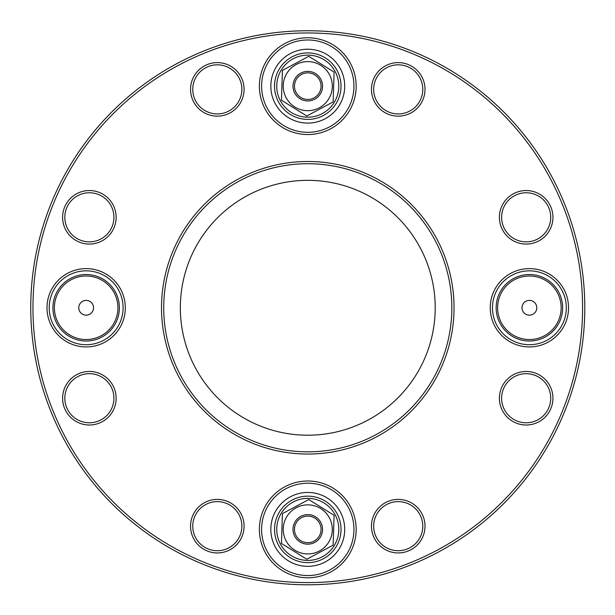 <?xml version="1.0" encoding="UTF-8"?>
<svg xmlns="http://www.w3.org/2000/svg" width="615" height="615" viewBox="0 0 615 615"><rect width="100%" height="100%" fill="white"/><g stroke="black" fill="none" stroke-linecap="round" stroke-linejoin="round"><path stroke-width="0.92" d="M331.001 505.607A33.241 33.241 0 0 0 292.102 500.072M82.948 301.119A7.388 7.388 0 0 1 92.811 304.571A7.388 7.388 0 0 1 89.359 314.426A7.388 7.388 0 0 1 79.496 310.975A7.388 7.388 0 0 1 82.948 301.119M71.74 277.819A33.241 33.241 0 0 1 119.302 310.268A33.241 33.241 0 0 1 67.419 335.237A33.241 33.241 0 0 1 71.74 277.819M329.901 182.278A127.428 127.428 0 0 0 188.029 351.357A127.428 127.428 0 0 0 405.393 389.687A127.428 127.428 0 0 0 329.901 182.278M316.733 565.223A36.938 36.938 0 0 1 274.382 513.594A36.938 36.938 0 0 1 336.336 505.968A36.938 36.938 0 0 1 316.733 565.223M323.444 558.712A33.241 33.241 0 0 1 274.551 528.308A33.241 33.241 0 0 1 325.327 501.163A33.241 33.241 0 0 1 323.444 558.712M322.398 556.752A31.027 31.027 0 0 0 335.137 514.763A31.027 31.027 0 0 0 293.147 502.032A31.027 31.027 0 0 0 280.409 544.021A31.027 31.027 0 0 0 322.398 556.752M333.13 545.159L334.106 515.316L308.753 499.549L282.423 513.625L281.447 543.468L306.8 559.235L333.13 545.159M286.136 540.962A24.539 24.539 0 0 1 308.576 504.869A24.539 24.539 0 0 1 328.61 542.345A24.539 24.539 0 0 1 286.136 540.962M307.777 544.167A14.775 14.775 0 0 1 300.281 516.654A14.775 14.775 0 0 1 322.029 525.51A14.775 14.775 0 0 1 307.777 544.167M298.483 538.909A13.299 13.299 0 0 1 304.179 516.592A13.299 13.299 0 0 1 320.661 532.682A13.299 13.299 0 0 1 298.483 538.909M317.601 121.762A36.938 36.938 0 0 1 274.259 70.625A36.938 36.938 0 0 1 335.951 62.269A36.938 36.938 0 0 1 317.601 121.762M292.102 56.834A33.241 33.241 0 0 1 341.002 87.245A33.241 33.241 0 0 1 290.219 114.382A33.241 33.241 0 0 1 292.102 56.834M293.147 58.794A31.027 31.027 0 0 0 280.409 100.783A31.027 31.027 0 0 0 322.398 113.521A31.027 31.027 0 0 0 335.137 71.532A31.027 31.027 0 0 0 293.147 58.794M282.423 70.387L281.447 100.23L306.8 115.997L333.13 101.921L334.106 72.078L308.753 56.319L282.423 70.387M329.409 74.592A24.539 24.539 0 0 1 306.97 110.677A24.539 24.539 0 0 1 286.936 73.2A24.539 24.539 0 0 1 329.409 74.592M307.777 100.929A14.775 14.775 0 0 1 294.093 80.58A14.775 14.775 0 0 1 318.093 75.584A14.775 14.775 0 0 1 307.777 100.929M317.063 76.637A13.299 13.299 0 0 1 311.367 98.954A13.299 13.299 0 0 1 294.893 82.864A13.299 13.299 0 0 1 317.063 76.637M543.168 336.397A31.765 31.765 0 0 1 497.72 305.394A31.765 31.765 0 0 1 547.296 281.532A31.765 31.765 0 0 1 543.168 336.397A31.765 31.765 0 0 1 497.72 305.394A31.765 31.765 0 0 1 547.296 281.532A31.765 31.765 0 0 1 543.168 336.397M543.806 337.727A33.241 33.241 0 0 1 496.244 305.278A33.241 33.241 0 0 1 548.126 280.309A33.241 33.241 0 0 1 543.806 337.727A33.241 33.241 0 0 1 496.244 305.278A33.241 33.241 0 0 1 548.126 280.309A33.241 33.241 0 0 1 543.806 337.727M532.598 314.426A7.388 7.388 0 0 1 522.735 310.975A7.388 7.388 0 0 1 526.186 301.119A7.388 7.388 0 0 1 536.049 304.571A7.388 7.388 0 0 1 532.598 314.426M30.75 307.777A277.027 277.027 0 0 0 446.282 547.681A277.027 277.027 0 0 0 446.282 67.865A277.027 277.027 0 0 0 30.75 307.777M32.964 307.777A274.805 274.805 0 0 0 445.175 545.766A274.805 274.805 0 0 0 445.175 69.787A274.805 274.805 0 0 0 32.964 307.777M161.507 307.777A146.27 146.27 0 0 0 380.908 434.444A146.27 146.27 0 0 0 380.908 181.102A146.27 146.27 0 0 0 161.507 307.777M163.721 307.777A144.048 144.048 0 0 0 379.801 432.53A144.048 144.048 0 0 0 379.801 183.024A144.048 144.048 0 0 0 163.721 307.777M64.821 217.31A24.554 24.554 0 0 0 101.652 238.574A24.554 24.554 0 0 0 101.652 196.047A24.554 24.554 0 0 0 64.821 217.31M62.607 217.31A26.768 26.768 0 0 0 102.759 240.488A26.768 26.768 0 0 0 102.759 194.125A26.768 26.768 0 0 0 62.607 217.31M49.215 307.777A36.938 36.938 0 0 0 86.154 344.707A36.938 36.938 0 0 0 123.092 307.777A36.938 36.938 0 0 0 86.154 270.838A36.938 36.938 0 0 0 49.215 307.777M47.001 307.777A39.152 39.152 0 0 0 105.734 341.679A39.152 39.152 0 0 0 105.734 273.867A39.152 39.152 0 0 0 47.001 307.777M64.821 398.236A24.554 24.554 0 0 0 101.652 419.499A24.554 24.554 0 0 0 101.652 376.972A24.554 24.554 0 0 0 64.821 398.236M62.607 398.236A26.768 26.768 0 0 0 102.759 421.421A26.768 26.768 0 0 0 102.759 375.058A26.768 26.768 0 0 0 62.607 398.236M192.756 526.171A24.554 24.554 0 0 0 229.587 547.435A24.554 24.554 0 0 0 229.587 504.907A24.554 24.554 0 0 0 192.756 526.171M190.542 526.171A26.768 26.768 0 0 0 230.694 549.356A26.768 26.768 0 0 0 230.694 502.993A26.768 26.768 0 0 0 190.542 526.171M261.606 529.392A46.171 46.171 0 0 0 330.862 569.375A46.171 46.171 0 0 0 330.862 489.409A46.171 46.171 0 0 0 261.606 529.392M259.384 529.392A48.385 48.385 0 0 0 331.969 571.297A48.385 48.385 0 0 0 331.969 487.487A48.385 48.385 0 0 0 259.384 529.392M373.682 526.171A24.554 24.554 0 0 0 410.513 547.435A24.554 24.554 0 0 0 410.513 504.907A24.554 24.554 0 0 0 373.682 526.171M371.468 526.171A26.768 26.768 0 0 0 411.62 549.356A26.768 26.768 0 0 0 411.62 502.993A26.768 26.768 0 0 0 371.468 526.171M501.617 398.236A24.554 24.554 0 0 0 538.448 419.499A24.554 24.554 0 0 0 538.448 376.972A24.554 24.554 0 0 0 501.617 398.236M499.403 398.236A26.768 26.768 0 0 0 539.555 421.421A26.768 26.768 0 0 0 539.555 375.058A26.768 26.768 0 0 0 499.403 398.236M492.454 307.777A36.938 36.938 0 0 0 547.857 339.764A36.938 36.938 0 0 0 547.857 275.789A36.938 36.938 0 0 0 492.454 307.777M490.24 307.777A39.152 39.152 0 0 0 548.972 341.679A39.152 39.152 0 0 0 548.972 273.867A39.152 39.152 0 0 0 490.24 307.777M501.617 217.31A24.554 24.554 0 0 0 538.448 238.574A24.554 24.554 0 0 0 538.448 196.047A24.554 24.554 0 0 0 501.617 217.31M499.403 217.31A26.768 26.768 0 0 0 539.555 240.488A26.768 26.768 0 0 0 539.555 194.125A26.768 26.768 0 0 0 499.403 217.31M373.682 89.375A24.554 24.554 0 0 0 410.513 110.638A24.554 24.554 0 0 0 410.513 68.111A24.554 24.554 0 0 0 373.682 89.375M371.468 89.375A26.768 26.768 0 0 0 411.62 112.553A26.768 26.768 0 0 0 411.62 66.189A26.768 26.768 0 0 0 371.468 89.375M261.606 86.154A46.171 46.171 0 0 0 330.862 126.137A46.171 46.171 0 0 0 330.862 46.171A46.171 46.171 0 0 0 261.606 86.154M259.384 86.154A48.385 48.385 0 0 0 331.969 128.058A48.385 48.385 0 0 0 331.969 44.249A48.385 48.385 0 0 0 259.384 86.154M192.756 89.375A24.554 24.554 0 0 0 229.587 110.638A24.554 24.554 0 0 0 229.587 68.111A24.554 24.554 0 0 0 192.756 89.375M190.542 89.375A26.768 26.768 0 0 0 230.694 112.553A26.768 26.768 0 0 0 230.694 66.189A26.768 26.768 0 0 0 190.542 89.375M72.378 279.149A31.765 31.765 0 0 1 117.834 310.152A31.765 31.765 0 0 1 68.257 334.014A31.765 31.765 0 0 1 72.378 279.149"/></g></svg>
